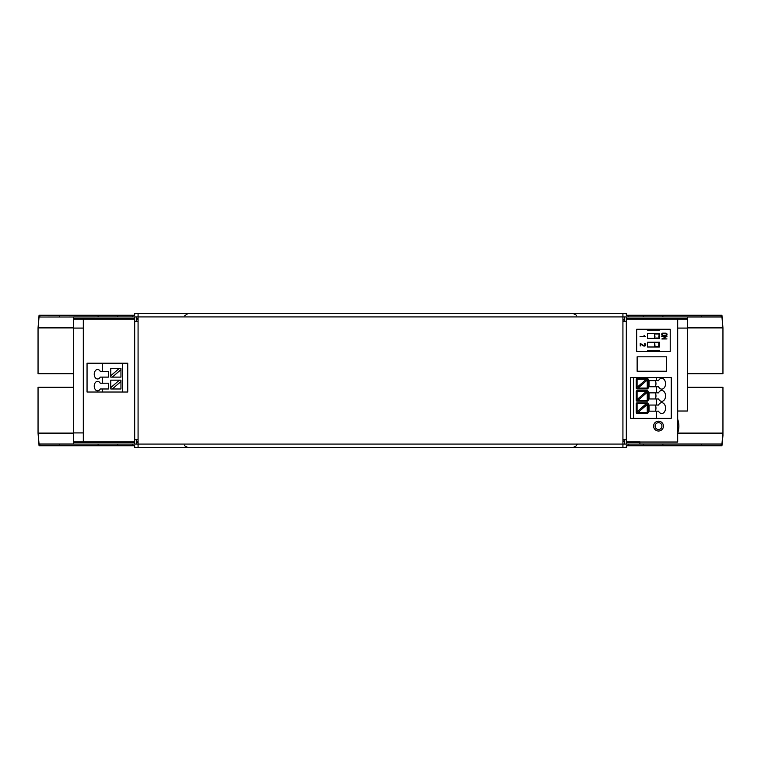 <?xml version="1.0" encoding="UTF-8"?>
<svg xmlns="http://www.w3.org/2000/svg" width="761" height="761" viewBox="0 0 761 761"><rect width="100%" height="100%" fill="white"/><g stroke="black" fill="none" stroke-linecap="round" stroke-linejoin="round"><path stroke-width="1.14" d="M87.049 363.206L87.049 392.029L127.734 392.029L127.734 363.206L87.049 363.206M633.609 418.274L633.609 377.589L630.555 377.589L630.555 418.274L671.24 418.274L671.24 377.589L671.24 418.274M671.24 377.589L633.609 377.589M83.31 319.192L83.31 441.808M639.877 442.036L677.69 442.036L677.69 319.192M102.297 363.206L102.297 371.349L100.262 371.349A4.747 3.358 -90 0 0 97.589 369.485A4.747 3.358 -90 0 0 94.24 374.231A4.747 3.358 -90 0 0 97.589 378.978A4.747 3.358 -90 0 0 100.262 377.114L102.297 377.114L102.297 383.211L100.262 383.211A4.747 3.358 -90 0 0 97.589 381.347A4.747 3.358 -90 0 0 94.24 386.093A4.747 3.358 -90 0 0 97.589 390.84A4.747 3.358 -90 0 0 100.262 388.976L102.297 388.976L102.297 392.029M122.645 363.206L122.645 392.029M102.297 388.976L108.404 388.976L108.404 383.202L102.297 383.211M102.297 377.114L108.404 377.114L108.404 371.349L102.297 371.349M656.324 386.74L649.019 386.74L649.019 380.643L658.55 380.643A5.422 3.834 -90 0 1 661.718 378.265A5.422 3.834 -90 0 1 665.552 383.696A5.422 3.834 -90 0 1 661.718 389.118A5.422 3.834 -90 0 1 658.55 386.74L656.324 386.74L656.324 392.847L649.019 392.847L649.019 398.954L656.324 398.954L656.324 405.052L649.019 405.052L649.019 411.159L658.55 411.159A5.422 3.834 90 0 0 661.718 413.527A5.422 3.834 90 0 0 665.552 408.105A5.422 3.834 90 0 0 661.718 402.683A5.422 3.834 90 0 0 658.55 405.052L656.324 405.052M656.324 411.159L656.324 418.274M656.324 380.643L656.324 377.589M656.324 398.954L658.55 398.954A5.422 3.834 90 0 0 661.718 401.323A5.422 3.834 90 0 0 665.552 395.901A5.422 3.834 90 0 0 661.718 390.469A5.422 3.834 90 0 0 658.55 392.847L656.324 392.847M637.128 388.9L638.051 388.091L647.259 388.091L647.259 388.938A0.847 0.847 -90 0 0 648.106 388.091L648.106 379.273A0.847 0.847 -90 0 0 647.259 378.426L637.081 378.426A0.847 0.847 -90 0 0 636.234 379.273L636.234 388.091A0.847 0.847 -90 0 0 637.081 388.938L647.259 388.938A0.847 0.847 -90 0 0 648.106 388.091L648.106 379.273A0.847 0.847 -90 0 0 647.259 378.426L637.081 378.426L637.081 387.339L646.289 379.273L636.234 379.273L636.234 388.091L637.081 387.339M648.106 412.5L648.106 403.682A0.847 0.847 -90 0 0 647.259 402.835A0.847 0.847 90 0 1 648.106 403.682L648.106 412.5A0.847 0.847 90 0 1 647.259 413.347A0.847 0.847 -90 0 0 648.106 412.5L647.259 412.5L647.259 404.424L648.106 403.682L648.106 412.5M648.106 400.324L648.106 391.506A0.847 0.847 -90 0 0 647.259 390.659A0.847 0.847 90 0 1 648.106 391.506L648.106 400.324A0.847 0.847 90 0 1 647.259 401.171A0.847 0.847 -90 0 0 648.106 400.324L647.259 400.324L647.259 392.248L648.106 391.506L648.106 400.324M658.531 431.021A4.918 4.918 0 0 0 662.783 423.649A4.918 4.918 0 0 0 654.27 423.649A4.918 4.918 0 0 0 658.531 431.021M626.322 441.808L639.877 441.808L639.877 444.072L626.322 444.072L626.322 316.928L687.345 316.928L687.345 411.016L677.69 411.016M73.655 432.923L73.655 444.072L134.678 444.072L134.678 316.928L73.655 316.928L73.655 432.923L83.31 432.923M73.655 328.077L83.31 328.077M677.69 328.077L687.345 328.077M687.345 387.064A6.782 6.782 0 0 0 689.047 387.282L722.95 387.282L722.95 435.596L721.932 445.765L626.322 445.765L626.322 447.468L134.678 447.468L134.678 445.765L132.652 445.765L132.652 444.072L39.068 444.072L38.06 433.294L73.655 433.294M677.69 433.057L722.95 433.057L721.932 444.072L622.926 444.072L622.926 439.668L626.322 439.668M666.465 356.814L666.465 371.235L637.138 371.235L637.138 356.814L666.465 356.814M647.506 351.411L636.662 351.411L636.662 329.237L670.222 329.237L670.222 351.411L647.506 351.411L647.506 350.393L659.378 350.393L659.378 351.411M108.404 383.202L108.404 388.976M108.404 371.349L108.404 377.114M120.951 377.114L120.951 368.295L110.783 368.295L110.783 377.114L120.951 377.114M112.333 388.976L110.783 388.976L110.783 380.158L120.951 380.158L120.951 388.976L112.333 388.976L120.951 381.508M649.019 411.159L649.019 405.052M655.297 411.159A5.422 3.834 90 0 0 655.297 405.052M649.019 380.643L649.019 386.74M655.297 380.643A5.422 3.834 -90 0 1 655.297 386.74M649.019 398.954L649.019 392.847M655.297 398.954A5.422 3.834 90 0 0 655.297 392.847M647.259 402.835L646.289 403.682L637.081 403.682L637.081 402.835L647.259 402.835L636.234 412.5A0.847 0.847 -90 0 0 637.081 413.347L638.051 412.5L647.259 412.5L647.259 413.347L637.128 413.309M637.081 402.835A0.847 0.847 -90 0 0 636.234 403.682L636.234 412.5L636.234 403.682L637.081 403.682L637.081 411.758L636.234 412.5M647.259 390.659L646.289 391.506L637.081 391.506L637.081 390.659L647.259 390.659L636.234 400.324A0.847 0.847 -90 0 0 637.081 401.171L638.051 400.324L647.259 400.324L647.259 401.171L637.128 401.133M637.081 390.659A0.847 0.847 -90 0 0 636.234 391.506L636.234 400.324L636.234 391.506L637.081 391.506L637.081 399.573L636.234 400.324M658.531 429.508A3.405 3.405 0 0 0 661.48 424.4A3.405 3.405 0 0 0 655.573 424.4A3.405 3.405 0 0 0 658.531 429.508M73.655 441.808L134.678 441.808M136.381 441.808L138.074 441.808M626.322 442.483L639.877 442.483M73.655 442.483L134.678 442.483M136.381 442.483L138.074 442.483M73.655 319.192L134.678 319.192M136.381 319.192L138.074 319.192M626.322 319.192L687.345 319.192M132.652 445.765L39.068 445.765L38.06 433.294M659.378 329.237L659.378 330.255L647.506 330.255L647.506 329.237M647.506 338.388L647.506 333.641L659.378 333.641L659.378 338.388L647.506 338.388M640.049 336.581L644.672 336.429L644.025 335.316L645.318 336.609L640.049 336.581M665.894 335.772L662.879 335.772A1.208 1.208 0 0 1 661.747 334.659L661.747 334.279A1.027 1.027 0 0 1 662.841 333.156L665.885 333.156A1.17 1.17 0 0 1 667.007 334.25L667.007 334.65A1.113 1.113 0 0 1 665.894 335.772M661.756 336.524L666.95 336.438L662.793 338.626L666.969 338.94L661.851 338.978L665.97 336.762L661.756 336.524M640.239 345.998L640.248 343.392L643.739 345.618A0.875 0.875 0 0 0 644.519 345.484L644.662 345.351A1.084 1.084 0 0 0 644.615 343.991A1.427 1.427 0 0 0 644.291 343.81L644.415 343.458A1.608 1.608 0 0 1 644.833 343.677A1.113 1.113 0 0 1 644.253 346.017L643.654 345.979A1.313 1.313 0 0 1 643.483 345.913A2.759 2.759 0 0 1 643.254 345.789L640.429 343.924L640.239 345.998M647.506 346.997L647.506 342.25L659.378 342.25L659.378 346.997L647.506 346.997M112.333 377.114L120.951 369.637M119.401 368.295L110.783 375.763M119.401 380.158L110.783 387.634M648.068 379.301L638.051 388.091M646.289 379.273L636.234 388.091M638.051 412.5L647.259 404.424M646.289 403.682L637.081 411.758M638.051 400.324L647.259 392.248M646.289 391.506L637.081 399.573M73.655 387.064A6.782 6.782 0 0 1 71.953 387.282L38.05 387.282L38.05 433.057L73.655 433.057M73.655 318.517L134.678 318.517M136.381 318.517L138.074 318.517M626.322 318.517L687.345 318.517M622.926 439.668L622.926 316.928L721.932 316.928L722.95 327.943L722.95 373.718L689.047 373.718A6.782 6.782 0 0 0 687.345 373.936M73.655 373.936A6.782 6.782 0 0 0 71.953 373.718L38.05 373.718L38.05 327.943L39.049 317.023L73.655 317.023M132.652 444.072L138.074 444.072L138.074 313.532L134.678 313.532L134.678 315.235L39.068 315.235L38.05 327.943L73.655 327.943M622.926 441.019L624.619 441.019L624.619 439.668M624.619 441.019L624.619 441.703L622.926 441.713L624.619 441.703L624.619 444.072L138.074 444.072L138.074 447.468M687.345 327.943L722.95 327.943L721.932 315.235L626.322 315.235L626.322 313.532L138.074 313.532M136.381 321.332L136.381 316.928L138.074 316.928L39.049 317.023M622.926 319.981L624.619 319.981L624.619 321.332M622.926 313.532L622.926 316.928L624.619 316.928L624.619 319.297L622.926 319.287L624.619 319.297L624.619 319.981M117.727 445.765L117.727 444.072M643.273 445.765L643.273 444.072M136.381 439.668L136.381 444.072L138.074 444.072M659.207 334.83L659.207 333.984L659.036 335.002L659.036 333.984L654.631 333.984L654.631 338.046L659.036 338.046L659.036 334.83L659.207 337.199L658.703 336.866M659.207 337.199L659.036 338.217L654.631 338.217L654.46 337.199M666.626 334.65L666.626 334.65A0.732 0.732 0 0 1 666.408 335.173L662.85 335.392A0.761 0.761 0 0 1 662.127 334.65L662.127 334.279A0.685 0.685 0 0 1 662.879 333.527L666.408 333.746A0.742 0.742 0 0 1 666.626 334.279L666.626 334.65M659.207 343.439L659.207 342.593L659.036 343.611L659.036 342.593L654.631 342.593L654.631 346.664L659.036 346.664L658.703 343.782L659.207 343.439M658.703 345.475L659.207 345.817L658.703 343.782M659.207 345.817L659.036 346.835L654.631 346.835L654.46 345.817M622.926 447.468L622.926 444.072M622.926 321.332L626.322 321.332M134.678 321.332L138.074 321.332M134.678 439.668L138.074 439.668M654.964 336.866L654.631 333.813L659.207 333.984M654.964 345.475L654.631 342.421L659.207 342.593M643.273 316.928L643.273 315.235M117.727 316.928L117.727 315.235M39.049 443.977L73.655 443.977M639.877 443.977L721.951 443.977M677.69 433.294L722.94 433.294M677.69 419.254A20.347 20.347 0 0 1 677.69 432.952M647.259 380.015L647.259 388.091L648.106 388.091L648.106 379.273M39.867 445.765L39.867 444.072M721.133 445.765L721.133 444.072M687.345 327.706L722.94 327.706M687.345 317.023L721.951 317.023M38.06 327.706L73.655 327.706M59.387 445.765L59.387 444.072M701.613 445.765L701.613 444.072M721.133 316.928L721.133 315.235M39.867 316.928L39.867 315.235M628.348 445.765L628.348 444.072M98.112 445.765L98.112 444.072M662.888 445.765L662.888 444.072M701.613 316.928L701.613 315.235M59.387 316.928L59.387 315.235M132.652 316.928L132.652 315.235M628.348 316.928L628.348 315.235M662.888 316.928L662.888 315.235M98.112 316.928L98.112 315.235M622.926 316.928L138.074 316.928M577.856 444.072L576.258 445.204C576.848 445.575 575.782 446.327 573.062 447.468M184.742 445.204C184.152 445.565 185.218 446.317 187.938 447.468M576.258 315.796C576.838 315.406 575.773 314.654 573.062 313.532M184.742 315.796L187.938 313.532"/></g></svg>
